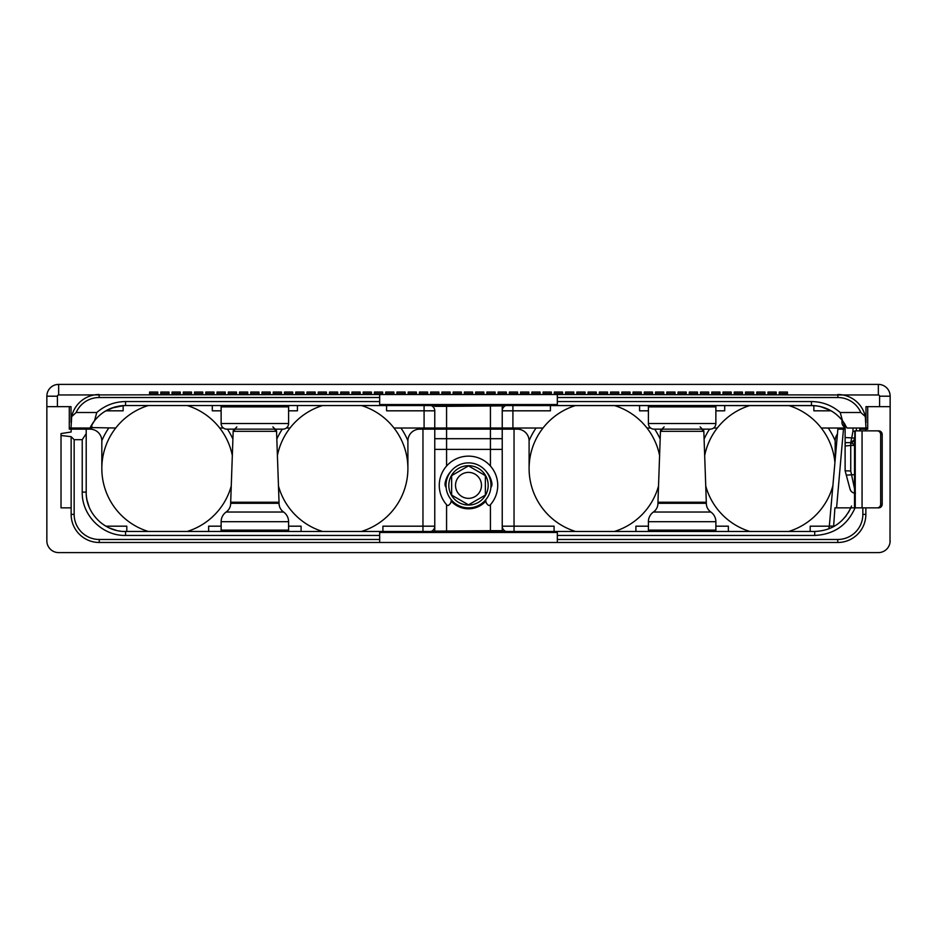 <?xml version="1.0" encoding="UTF-8"?>
<svg xmlns="http://www.w3.org/2000/svg" width="937" height="937" viewBox="0 0 937 937"><rect width="100%" height="100%" fill="white"/><g stroke="black" fill="none" stroke-linecap="round" stroke-linejoin="round"><path stroke-width="1.41" d="M860.236 430.856L860.236 429.146L867.721 429.146L867.721 406.658L890.15 406.658L890.009 542.628M71.13 420.221A28.11 28.11 0 0 0 71.025 422.622L71.025 406.658L46.85 406.658L46.85 540.801A11.806 11.806 0 0 0 58.656 552.607L878.344 552.607A11.806 11.806 0 0 0 890.15 540.801M69.279 406.658L69.279 429.146L71.142 429.146L71.142 432.004L71.142 429.146L86.204 429.146L86.204 433.667L82.233 439.687L74.152 439.687L74.152 514.378A25.1 25.1 0 0 0 99.252 539.478L379.672 539.478L379.672 535.437L125.558 535.437C102.414 536.023 81.648 515.256 82.233 492.112L82.233 439.687M56.817 384.533L58.656 384.393A11.806 11.806 0 0 0 46.85 396.199L46.85 406.658L46.85 396.199A11.806 11.806 0 0 1 58.656 384.393L878.344 384.393A11.806 11.806 0 0 1 890.15 396.199L890.15 406.658L890.15 396.199L879.585 396.199L879.585 406.658M867.721 406.658L865.975 406.658L865.975 422.622A28.11 28.11 0 0 0 865.87 420.221M865.776 419.261A28.11 28.11 0 0 0 865.659 418.394M865.507 417.504A28.11 28.11 0 0 0 842.878 394.969L878.344 394.969A1.242 1.242 0 0 1 879.585 396.199M865.858 430.856L865.858 429.146M877.196 507.854A3.643 3.467 -90 0 0 880.663 504.211L882.197 504.211A3.643 3.467 90 0 1 878.73 507.854L855.059 507.854C847.271 525.329 833.813 534.523 814.698 535.437L557.328 535.437L557.328 532.462L379.672 532.462L379.672 535.437M882.197 504.211L882.197 434.499A3.643 3.467 90 0 0 878.73 430.856L854.895 430.856L854.767 437.333M557.328 535.437L557.328 542.488L837.748 542.488A28.11 28.11 0 0 0 865.858 514.378L865.858 507.854M557.328 539.478L837.748 539.478A25.1 25.1 0 0 0 862.848 514.378L862.848 507.854M74.152 439.687L71.142 436.677L71.142 514.378A28.11 28.11 0 0 0 99.252 542.488L379.672 542.488L379.672 539.478M557.328 542.488L379.672 542.488M71.142 436.677L61.022 435.494L61.022 433.573L71.142 432.004M69.9 428.022L69.9 429.146M96.78 412.503C105.049 405.334 114.642 401.692 125.558 401.563L379.672 401.563L379.672 397.522L99.135 397.522A25.1 25.1 0 0 0 76.166 412.503L96.78 412.503L94.52 420.69L89.999 428.022L91.826 428.022L69.279 428.022M108.774 428.022A71.517 71.517 0 0 0 101.828 440.718M101.852 466.954L101.828 467.001A65.895 65.895 0 0 1 115.731 428.022L90.233 427.553M232.891 439.066A71.517 71.517 0 0 0 227.433 429.146M232.317 455.523A65.895 65.895 0 0 0 187.131 405.534M101.828 468.5A65.895 65.895 0 0 0 148.315 531.466A65.895 65.895 0 0 1 101.828 468.5L101.828 440.952A11.806 11.806 0 0 0 90.022 429.146L86.204 429.146L86.204 492.112L86.204 433.667M187.131 531.466A65.895 65.895 0 0 0 231.263 485.952A65.895 65.895 0 0 1 187.131 531.466M407.9 440.718A71.517 71.517 0 0 0 400.954 428.022M536.046 428.022A71.517 71.517 0 0 0 529.1 440.718M660.163 439.066A71.517 71.517 0 0 0 654.705 429.146M659.589 455.523A65.895 65.895 0 0 0 614.403 405.534M575.587 405.534A65.895 65.895 0 0 0 529.124 466.954L529.1 467.001M529.1 468.5A65.895 65.895 0 0 0 575.587 531.466A65.895 65.895 0 0 1 529.1 468.5L529.1 440.952A11.806 11.806 0 0 0 517.294 429.146L446.574 429.146L446.574 438.703L502.232 438.703L502.232 429.146M614.403 531.466A65.895 65.895 0 0 0 658.535 485.952A65.895 65.895 0 0 1 614.403 531.466M835.172 440.718A71.517 71.517 0 0 0 828.226 428.022M709.567 429.146A71.517 71.517 0 0 0 704.109 439.066M282.295 429.146A71.517 71.517 0 0 0 276.837 439.066M322.597 405.534A65.895 65.895 0 0 0 290.013 428.022L286.347 428.022M223.381 428.022L219.715 428.022M148.315 405.534A65.895 65.895 0 0 0 115.731 428.022M407.9 467.001L407.876 466.954A65.895 65.895 0 0 0 361.413 405.534M94.52 420.69C102.543 410.863 112.885 405.815 125.558 405.534L811.442 405.534C824.103 405.815 834.445 410.863 842.48 420.69L840.22 412.503L860.834 412.503L865.319 416.602L865.975 428.022L867.721 428.022M845.115 428.022L821.269 428.022A65.895 65.895 0 0 0 788.685 405.534M865.975 428.022L847.001 428.022L842.48 420.69M840.22 412.503C831.939 405.334 822.346 401.68 811.442 401.563L557.328 401.563L557.328 394.512L842.878 394.969M557.328 397.522L837.865 397.522L837.865 394.512A28.11 28.11 0 0 1 865.319 416.602M837.865 397.522A25.1 25.1 0 0 1 860.834 412.503M557.328 401.563L557.328 404.538L379.672 404.538L379.672 401.563M379.672 397.522L379.672 394.512L557.328 394.512M76.166 412.503L71.68 416.602L71.025 428.022M105.155 411.238L114.431 407.138M118.917 406.096L120.826 405.815M120.955 405.803L122.489 405.651M122.864 405.627L124.316 405.557M124.598 405.545L814.159 405.627M90.268 427.459L90.772 426.487M91.006 426.054L93.079 422.657M93.231 422.446L95.879 419.05M838.58 416.379L840.512 418.359M842 420.092L845.115 424.52L845.115 444.864M814.815 405.674L816.619 405.873M818.657 406.201L819.898 406.459M820.297 406.541L830.065 410.219M845.115 426.733A5.622 3.889 -90 0 1 843.698 422.4L841.965 422.4L841.965 420.057L841.965 422.4A5.622 5.622 0 0 0 845.115 427.448M749.869 405.534A65.895 65.895 0 0 0 717.285 428.022L713.619 428.022M650.653 428.022L646.987 428.022M543.003 428.022L393.997 428.022M831.142 410.816L813.855 410.816L813.855 405.604M724.699 405.534L724.699 410.816L715.868 410.816M715.868 423.524L648.404 423.524A5.622 5.622 0 0 0 654.026 429.146L710.246 429.146A5.622 5.622 0 0 0 715.868 423.524L715.868 406.881L648.404 406.881L648.24 405.534M648.404 423.524L648.404 406.881M648.404 410.816L639.573 410.816L639.573 405.534M550.417 405.534L550.417 410.816L512.914 410.816L512.914 428.022M123.145 405.604L123.145 410.816L105.858 410.816M221.132 410.816L212.301 410.816L212.301 405.534M297.427 405.534L297.427 410.816L288.596 410.816M424.086 428.022L424.086 410.816L386.583 410.816L386.583 405.534M446.574 405.534L446.574 406.318L434.768 406.318A5.06 5.06 0 0 0 434.709 405.534A5.06 5.06 0 0 1 434.768 406.318L434.745 405.862M434.768 428.022L434.768 410.816A5.622 5.622 0 0 0 431.067 405.534M502.291 405.534A5.06 5.06 0 0 0 502.232 406.318L502.232 428.022M502.255 405.862L446.574 406.318L446.574 428.022M512.914 405.534L512.914 410.816L502.232 410.816A5.622 5.622 0 0 1 505.933 405.534M272.854 429.146L282.974 429.146A5.622 5.622 0 0 0 288.596 423.524L288.596 406.881L221.132 406.881L220.968 405.534M282.974 429.146L226.754 429.146A5.622 5.622 0 0 1 221.132 423.524L221.132 406.881M226.754 429.146L236.874 429.146M236.874 426.897L234.625 429.146L254.864 429.146M58.656 384.393L58.656 394.969L379.672 394.512M149.569 394.512L149.569 392.053L157.767 392.053L157.767 394.512M160.813 394.512L160.813 392.053L169.011 392.053L169.011 394.512M172.057 394.512L172.057 392.053L180.255 392.053L180.255 394.512M183.301 394.512L183.301 392.053L191.499 392.053L191.499 394.512M194.545 394.512L194.545 392.053L202.743 392.053L202.743 394.512M205.789 394.512L205.789 392.053L213.987 392.053L213.987 394.512M217.033 394.512L217.033 392.053L225.231 392.053L225.231 394.512M228.277 394.512L228.277 392.053L236.475 392.053L236.475 394.512M239.521 394.512L239.521 392.053L247.719 392.053L247.719 394.512M250.765 394.512L250.765 392.053L258.963 392.053L258.963 394.512M262.009 394.512L262.009 392.053L270.207 392.053L270.207 394.512M273.253 394.512L273.253 392.053L281.451 392.053L281.451 394.512M284.497 394.512L284.497 392.053L292.695 392.053L292.695 394.512M295.741 394.512L295.741 392.053L303.939 392.053L303.939 394.512M306.985 394.512L306.985 392.053L315.183 392.053L315.183 394.512M318.229 394.512L318.229 392.053L326.427 392.053L326.427 394.512M329.473 394.512L329.473 392.053L337.671 392.053L337.671 394.512M340.717 394.512L340.717 392.053L348.915 392.053L348.915 394.512M351.961 394.512L351.961 392.053L360.159 392.053L360.159 394.512M363.205 394.512L363.205 392.053L371.403 392.053L371.403 394.512M374.449 394.512L374.449 392.053L382.647 392.053L382.647 394.512M385.693 394.512L385.693 392.053L393.891 392.053L393.891 394.512M396.937 394.512L396.937 392.053L405.135 392.053L405.135 394.512M408.181 394.512L408.181 392.053L416.379 392.053L416.379 394.512M419.425 394.512L419.425 392.053L427.623 392.053L427.623 394.512M430.669 394.512L430.669 392.053L438.867 392.053L438.867 394.512M441.913 394.512L441.913 392.053L450.111 392.053L450.111 394.512M453.157 394.512L453.157 392.053L461.355 392.053L461.355 394.512M464.401 394.512L464.401 392.053L472.599 392.053L472.599 394.512M475.645 394.512L475.645 392.053L483.843 392.053L483.843 394.512M486.889 394.512L486.889 392.053L495.087 392.053L495.087 394.512M498.133 394.512L498.133 392.053L506.331 392.053L506.331 394.512M509.377 394.512L509.377 392.053L517.575 392.053L517.575 394.512M520.621 394.512L520.621 392.053L528.819 392.053L528.819 394.512M531.865 394.512L531.865 392.053L540.063 392.053L540.063 394.512M543.109 394.512L543.109 392.053L551.307 392.053L551.307 394.512M554.353 394.512L554.353 392.053L562.551 392.053L562.551 394.512M565.597 394.512L565.597 392.053L573.795 392.053L573.795 394.512M576.841 394.512L576.841 392.053L585.039 392.053L585.039 394.512M588.085 394.512L588.085 392.053L596.283 392.053L596.283 394.512M599.329 394.512L599.329 392.053L607.527 392.053L607.527 394.512M610.573 394.512L610.573 392.053L618.771 392.053L618.771 394.512M621.817 394.512L621.817 392.053L630.015 392.053L630.015 394.512M633.061 394.512L633.061 392.053L641.259 392.053L641.259 394.512M644.305 394.512L644.305 392.053L652.503 392.053L652.503 394.512M655.549 394.512L655.549 392.053L663.747 392.053L663.747 394.512M666.793 394.512L666.793 392.053L674.991 392.053L674.991 394.512M678.037 394.512L678.037 392.053L686.235 392.053L686.235 394.512M689.281 394.512L689.281 392.053L697.479 392.053L697.479 394.512M700.525 394.512L700.525 392.053L708.723 392.053L708.723 394.512M711.769 394.512L711.769 392.053L719.967 392.053L719.967 394.512M723.013 394.512L723.013 392.053L731.211 392.053L731.211 394.512M734.257 394.512L734.257 392.053L742.455 392.053L742.455 394.512M745.501 394.512L745.501 392.053L753.699 392.053L753.699 394.512M756.745 394.512L756.745 392.053L764.943 392.053L764.943 394.512M767.989 394.512L767.989 392.053L776.187 392.053L776.187 394.512M779.233 394.512L779.233 392.053L787.431 392.053L787.431 394.512M71.68 416.602A28.11 28.11 0 0 1 99.135 394.512L99.135 397.522M94.122 394.969A28.11 28.11 0 0 0 71.493 417.504M71.341 418.394A28.11 28.11 0 0 0 71.224 419.261M878.344 394.969L878.344 384.393L880.183 384.533M664.146 426.897L661.897 429.146L682.136 429.146M290.013 428.022A65.895 65.895 0 0 0 277.411 455.523M278.465 485.952A65.895 65.895 0 0 0 322.597 531.466A65.895 65.895 0 0 1 278.465 485.952M361.413 531.466A65.895 65.895 0 0 0 407.9 468.5A65.895 65.895 0 0 1 361.413 531.466M845.127 470.796L845.115 446.012L845.115 470.749L846.287 475.129L845.127 470.796L850.737 470.983L854.497 488.482M850.737 470.983L850.737 445.426L845.115 446.012L845.303 442.639M854.497 444.536L850.808 442.639L845.115 442.639M850.808 442.639L854.029 440.203L854.567 438.083L845.115 437.509M851.382 507.854L854.509 507.854L854.497 438.34L854.017 440.144L850.737 442.639A3.373 3.373 0 0 0 854.017 440.144L850.761 442.639L852.986 431.243L854.895 431.442M856.359 430.856L856.359 428.022M828.73 528.878A10.682 10.682 0 0 0 829.397 525.985L828.73 528.878A10.682 10.682 90 0 0 829.397 525.997L833.625 526.184L834.914 507.854L855.059 507.854M861.431 507.854L862.063 507.854L862.063 430.856M880.663 504.211L880.663 434.499A3.643 3.467 -90 0 0 877.196 430.856M851.51 506.027L850.773 507.854C843.429 522.869 831.4 530.74 814.698 531.466L125.558 531.466C104.569 532.052 85.618 513.054 86.204 492.112L86.216 492.897M434.709 531.466A5.06 5.06 0 0 0 434.768 530.682L434.768 429.146L419.706 429.146A11.806 11.806 0 0 0 407.9 440.952L407.9 468.5M434.768 429.146L446.574 429.146M502.232 438.703L502.232 449.385L446.574 449.385L446.574 438.703L434.768 438.703M434.768 449.385L446.574 449.385L446.574 466.029M490.426 531.466L490.426 530.682L502.232 530.682A5.06 5.06 0 0 0 502.291 531.466A5.06 5.06 0 0 1 502.232 530.682L502.232 449.385M705.737 485.952A65.895 65.895 0 0 0 749.869 531.466A65.895 65.895 0 0 1 705.737 485.952M788.685 531.466A65.895 65.895 0 0 0 832.934 485.507A65.895 65.895 0 0 1 788.685 531.466M837.444 433.983A11.806 11.806 0 0 0 835.172 440.952L835.172 459.985M810.189 531.466L810.189 526.184L829.374 526.184M836.577 507.854L843.464 429.146L837.865 429.146L845.115 429.146M866.549 429.146L866.491 428.022M854.497 474.649L846.287 475.129L850.023 489.067A5.622 5.622 0 0 0 854.497 493.155M854.497 441.315L854.029 440.203M855.458 493.237C852.705 493.073 850.901 491.679 850.023 489.067C850.901 491.679 852.705 493.073 855.458 493.237M829.233 527.133L837.865 429.146M833.614 526.617L834.422 526.172M715.868 526.184L728.365 526.184L728.365 531.466M635.907 531.466L635.907 526.184L648.404 526.184M502.232 526.184A5.622 5.622 0 0 0 505.933 531.466A5.622 5.622 0 0 1 502.232 526.184L554.083 526.184L554.083 531.466M434.745 531.138L490.426 530.682L490.426 504.703M422.962 429.146L422.962 526.184L434.768 526.184A5.622 5.622 0 0 1 431.067 531.466M382.917 531.466L382.917 526.184L422.962 526.184L422.962 531.466M105.858 526.184L126.811 526.184L126.811 531.466M208.635 531.466L208.635 526.184L221.132 526.184M288.596 521.698L288.596 530.119L221.132 530.119L221.132 521.698A11.806 11.806 -90 0 1 226.145 512.035C229.085 509.857 230.596 506.94 230.689 503.298A10.682 10.682 -90 0 1 226.145 512.035L283.583 512.035C280.643 509.857 279.132 506.94 279.039 503.298A10.682 10.682 90 0 0 283.583 512.035A11.806 11.806 90 0 1 288.596 521.698L221.132 521.698M288.596 526.184L301.093 526.184L301.093 531.466M279.039 502.232L279.039 503.298L230.689 503.298L230.689 502.232L279.039 502.232L276.556 431.313L274.318 429.146A2.249 2.249 90 0 1 276.556 431.313L233.172 431.313L230.689 502.232M235.41 429.146A2.249 2.249 -90 0 0 233.172 431.313L235.41 429.146L274.318 429.146M814.698 535.437L814.698 531.466L124.644 531.455M124.024 531.431L122.981 531.384M120.276 531.115L118.823 530.881M116.481 530.401L109.336 527.964M108.06 527.367L104.394 525.294M100.517 522.471L99.931 521.979M89.085 506.894L87 499.983M86.836 499.14L86.567 497.465M86.427 496.247L86.345 495.462M844.811 517.458L846.322 515.537M445.063 484.792L445.251 482.368A23.448 23.448 0 0 0 445.063 484.792M451.13 501.108A23.448 23.448 0 0 0 485.87 501.108M491.749 482.368L491.937 484.792A23.448 23.448 0 0 0 491.749 482.368M485.635 499.925L486.045 502.033A3.9 3.9 0 0 0 487.111 504.036L488.177 505.102A1.335 1.335 0 0 0 490.11 505.055A29.234 29.234 0 0 0 488.845 464.377A29.234 29.234 0 0 0 448.155 464.377A29.234 29.234 0 0 0 446.89 505.055A1.335 1.335 0 0 0 448.823 505.102L449.889 504.036A3.9 3.9 0 0 0 450.955 502.033L451.365 499.925M486.209 471.498A23.788 23.788 0 0 1 491.855 482.883A6.442 6.442 0 0 1 491.784 485.659A4.334 4.334 0 0 1 490.894 487.404M446.106 487.404A4.334 4.334 0 0 1 445.216 485.659A6.442 6.442 0 0 1 445.145 482.883A23.788 23.788 0 0 1 450.791 471.498M449.022 474.122A22.488 22.488 0 0 1 479.744 465.888A22.488 22.488 0 0 1 487.978 496.61A22.488 22.488 0 0 1 457.256 504.844A22.488 22.488 0 0 1 449.022 474.122M451.458 475.527A19.677 19.677 0 0 0 458.661 502.408A19.677 19.677 0 0 0 485.542 495.204A19.677 19.677 0 0 0 478.338 468.324A19.677 19.677 0 0 0 451.458 475.527M451.634 495.099L468.5 504.844L485.366 495.099L485.366 475.633L468.5 465.888L451.634 475.633L451.634 495.099L468.5 504.844M457.256 478.877A12.989 12.989 0 0 0 462.011 496.61A12.989 12.989 0 0 0 479.744 491.855A12.989 12.989 0 0 0 474.989 474.122A12.989 12.989 0 0 0 457.256 478.877M715.868 521.698L715.868 530.119L648.404 530.119L648.404 521.698A11.806 11.806 -90 0 1 653.417 512.035C656.357 509.857 657.868 506.94 657.961 503.298A10.682 10.682 -90 0 1 653.417 512.035L710.855 512.035C707.915 509.857 706.404 506.94 706.311 503.298A10.682 10.682 90 0 0 710.855 512.035A11.806 11.806 90 0 1 715.868 521.698L648.404 521.698M706.311 502.232L706.311 503.298L657.961 503.298L657.961 502.232L706.311 502.232L703.828 431.313L701.59 429.146A2.249 2.249 90 0 1 703.828 431.313L660.444 431.313L657.961 502.232M662.682 429.146A2.249 2.249 -90 0 0 660.444 431.313L662.682 429.146M833.625 526.36L831.552 526.36M834.926 462.808A65.895 65.895 0 0 0 821.269 428.022M717.285 428.022A65.895 65.895 0 0 0 704.683 455.523M61.022 435.494L61.022 507.854L71.142 507.854M837.748 542.488L837.748 539.478M865.858 514.378L862.848 514.378M71.142 514.378L74.152 514.378M99.252 542.488L99.252 539.478M811.442 401.563L811.442 405.534L817.275 405.967M125.558 401.563L125.558 405.534L124.961 405.534M91.826 427.799L91.826 424.613M424.086 405.534L424.086 410.816L434.768 410.816M490.426 405.534L490.426 428.022M288.596 423.524L221.132 423.524M779.233 393.599L787.431 393.599M767.989 393.599L776.187 393.599M756.745 393.599L764.943 393.599M745.501 393.599L753.699 393.599M734.257 393.599L742.455 393.599M723.013 393.599L731.211 393.599M711.769 393.599L719.967 393.599M700.525 393.599L708.723 393.599M689.281 393.599L697.479 393.599M678.037 393.599L686.235 393.599M666.793 393.599L674.991 393.599M655.549 393.599L663.747 393.599M644.305 393.599L652.503 393.599M633.061 393.599L641.259 393.599M621.817 393.599L630.015 393.599M610.573 393.599L618.771 393.599M599.329 393.599L607.527 393.599M588.085 393.599L596.283 393.599M576.841 393.599L585.039 393.599M565.597 393.599L573.795 393.599M554.353 393.599L562.551 393.599M543.109 393.599L551.307 393.599M531.865 393.599L540.063 393.599M520.621 393.599L528.819 393.599M509.377 393.599L517.575 393.599M498.133 393.599L506.331 393.599M486.889 393.599L495.087 393.599M475.645 393.599L483.843 393.599M464.401 393.599L472.599 393.599M453.157 393.599L461.355 393.599M441.913 393.599L450.111 393.599M430.669 393.599L438.867 393.599M419.425 393.599L427.623 393.599M408.181 393.599L416.379 393.599M396.937 393.599L405.135 393.599M385.693 393.599L393.891 393.599M374.449 393.599L382.647 393.599M363.205 393.599L371.403 393.599M351.961 393.599L360.159 393.599M340.717 393.599L348.915 393.599M329.473 393.599L337.671 393.599M318.229 393.599L326.427 393.599M306.985 393.599L315.183 393.599M295.741 393.599L303.939 393.599M284.497 393.599L292.695 393.599M273.253 393.599L281.451 393.599M262.009 393.599L270.207 393.599M250.765 393.599L258.963 393.599M239.521 393.599L247.719 393.599M228.277 393.599L236.475 393.599M217.033 393.599L225.231 393.599M205.789 393.599L213.987 393.599M194.545 393.599L202.743 393.599M183.301 393.599L191.499 393.599M172.057 393.599L180.255 393.599M160.813 393.599L169.011 393.599M149.569 393.599L157.767 393.599M57.415 406.658L57.415 396.199A1.242 1.242 0 0 1 58.656 394.969M878.344 384.393A11.806 11.806 0 0 1 890.15 396.199M46.85 396.199L57.415 396.199M852.986 431.243L852.986 428.022M855.247 507.854L855.247 430.856M854.509 507.854L854.509 438.305M880.663 434.499L882.197 434.499M125.558 535.437L125.558 531.466M82.233 492.112L86.204 492.112M490.426 429.146L490.426 466.029M514.038 429.146L514.038 531.466M859.733 430.856L859.733 428.022M861.115 429.146L861.056 428.022M854.497 445.426L850.737 445.426L850.761 442.639C853.138 441.585 854.228 440.753 854.017 440.144M446.574 531.466L446.574 504.703M822.112 407.009L828.249 409.305M834.024 412.655L835.218 413.533M836.097 414.213L839.552 417.352M841.531 419.53L843.534 422.118M288.596 406.881L288.76 405.534M272.854 426.897L275.103 429.146M715.868 406.881L716.032 405.534M700.126 426.897L702.375 429.146M648.404 530.119L648.24 531.466M715.868 530.119L716.032 531.466M221.132 530.119L220.968 531.466M288.596 530.119L288.76 531.466M848.149 512.844L849.191 511.063M849.472 510.548L850.398 508.686M100.599 414.47L101.676 413.604M104.792 411.46L111.198 408.251M111.503 408.134L123.907 405.569"/></g></svg>
